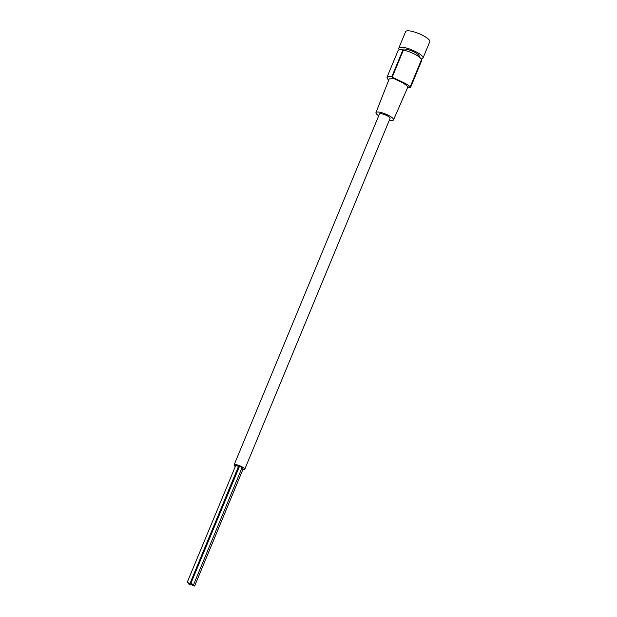 <?xml version="1.0" encoding="UTF-8"?>
<svg xmlns="http://www.w3.org/2000/svg" width="617" height="617" viewBox="0 0 617 617"><rect width="100%" height="100%" fill="white"/><g stroke="black" fill="none" stroke-linecap="round" stroke-linejoin="round"><path stroke-width="0.93" d="M238.239 466.984L238.949 467.339M190.8 585.039L188.193 583.798L190.8 585.039M187.198 582.363L235.856 465.218L238.463 466.46L189.974 583.512L187.198 582.363L189.974 583.512M190.846 583.474L239.504 466.329L242.103 467.57L193.622 584.623L190.846 583.474L193.622 584.623M241.887 468.102L243.106 469.005L194.617 586.057L191.841 584.908L194.617 586.057M234.074 464.956L379.432 114.037A5.754 1.435 22.5 0 1 380.103 113.69A5.754 1.435 22.5 0 1 386.381 115.394A5.754 1.435 22.5 0 1 390.067 118.441L244.71 469.36A5.754 1.435 -157.5 0 0 241.023 466.321A5.754 1.435 -157.5 0 0 234.745 464.609A5.754 1.435 -157.5 0 0 234.074 464.956A5.754 1.435 -157.5 0 0 235.193 466.491M242.836 469.66A5.754 1.435 -157.5 0 0 244.039 469.707A5.754 1.435 -157.5 0 0 244.71 469.36M389.342 120.184A9.517 2.368 -157.5 0 0 393.538 119.891A9.517 2.368 -157.5 0 0 389.126 115.703A9.517 2.368 -157.5 0 0 375.954 112.602A9.517 2.368 -157.5 0 0 378.707 115.78M393.538 119.891L408.03 86.619L402.994 82.894L394.194 78.737L389.234 78.837L375.954 112.602M403.981 82.778C408.007 84.876 410.066 86.287 410.151 87.028L421.349 60.003A12.294 3.054 22.5 0 0 415.619 54.682A12.294 3.054 22.5 0 0 403.387 50.154L392.196 77.171L403.981 82.778M388.448 80.827L387.383 77.757A52.322 46.368 -96.9 0 1 386.967 77.387C387.507 76.215 389.111 76.022 391.78 76.801L402.924 49.9L403.387 50.154M402.492 49.823L402.592 49.576A9.024 2.244 22.5 0 1 415.079 52.53A9.024 2.244 22.5 0 1 419.267 56.486L419.097 56.903M421.056 58.862A13.08 3.255 -157.5 0 0 421.488 58.823A13.08 3.255 -157.5 0 0 423.015 58.037A13.08 3.255 -157.5 0 0 414.639 51.118A13.08 3.255 -157.5 0 0 400.379 47.239A13.08 3.255 -157.5 0 0 398.844 48.026A13.08 3.255 -157.5 0 0 399.415 49.722M398.844 48.026L405.631 31.637A13.08 3.255 22.5 0 1 407.166 30.85A13.08 3.255 22.5 0 1 421.426 34.737A13.08 3.255 22.5 0 1 429.802 41.648L423.015 58.037M398.119 50.463L386.975 77.364L398.112 50.478A12.818 3.185 22.5 0 1 398.119 50.463A12.818 3.185 22.5 0 1 402.924 49.9M407.513 87.799L410.667 87.167L421.804 60.273A12.818 3.185 22.5 0 1 421.797 60.289A12.818 3.185 22.5 0 1 421.804 60.273L421.349 60.003M410.151 87.028A52.322 46.368 83.1 0 0 410.667 87.167L421.812 60.258M391.78 76.801A52.322 46.368 83.1 0 0 392.196 77.171M190.977 584.947L191.355 584.029M191.841 584.908L192.057 584.384M188.193 583.798L188.416 583.266"/></g></svg>
